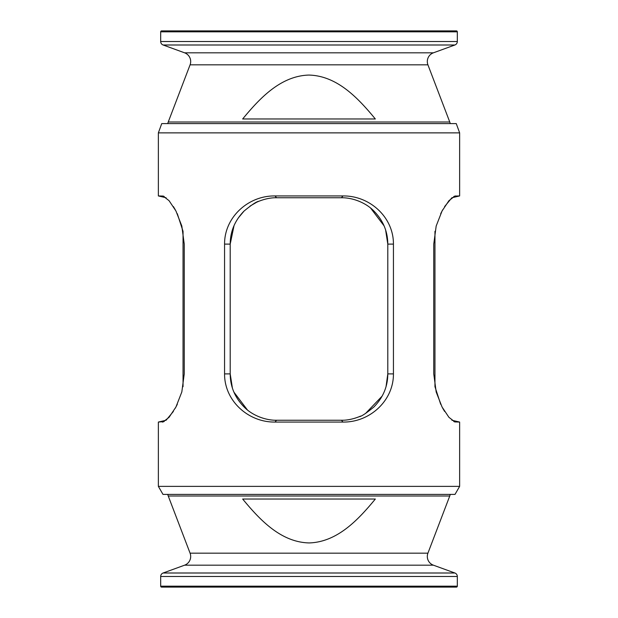 <?xml version="1.0" encoding="UTF-8"?>
<svg xmlns="http://www.w3.org/2000/svg" width="618" height="618" viewBox="0 0 618 618"><rect width="100%" height="100%" fill="white"/><g stroke="black" fill="none" stroke-linecap="round" stroke-linejoin="round"><path stroke-width="0.93" d="M451.889 420.24L459.637 422.063L459.637 486.374L158.362 486.374L158.362 422.063L164.179 421.53M166.111 197.76L158.362 195.937L163.152 196.068L169.069 200.688L175.945 210.993L181.816 225.995L184.249 244.11L184.249 373.89L181.823 391.959L175.945 407.007L169.062 417.32L163.152 421.932L162.248 422.063M275.018 422.063C248.189 422.403 224.38 400.742 224.566 373.89L224.566 244.11C224.373 217.343 248.181 195.543 275.018 195.937L342.982 195.937C369.811 195.597 393.62 217.258 393.434 244.11L393.434 373.89C393.627 400.657 369.819 422.457 342.982 422.063L275.018 422.063L276.555 420.24L341.445 420.24C346.852 420.371 352.762 419.197 359.166 416.717C361.26 416.555 366.173 413.311 373.913 406.968C383.129 397.529 387.756 386.505 387.795 373.89L387.795 244.11L385.632 230.105M158.362 132.87L161.738 123.6L456.262 123.6L459.637 132.87L158.362 132.87L158.362 195.937M459.637 422.063L454.848 421.932L448.931 417.312L442.055 407.007L436.184 392.005L433.751 373.89L433.751 244.11L436.177 226.041L442.055 210.993L448.938 200.68L454.848 196.068L459.637 195.937L459.637 132.87M459.637 486.374L455.002 494.4L162.998 494.4L158.362 486.374M258.834 201.283L257.073 202.055M256.64 202.256L250.043 206.095M244.095 211.024L238.285 217.969M234.013 225.709L230.205 244.11L230.205 373.89L232.368 387.895M384.017 225.779L370.607 208.081M359.12 201.259L355.049 199.799M354.971 418.224L359.135 416.733M359.166 416.717L360.572 416.107M365.508 413.504L382.094 396.161M386.096 386.32L387.795 373.89L393.434 373.89M233.983 392.221L247.393 409.919M258.88 416.741L262.951 418.201M459.637 195.937L451.889 197.76L444.612 206.566M442.681 209.834L440.696 213.712M434.956 231.317L434.956 386.69L440.696 404.288M442.681 408.166L444.612 411.433M454.663 421.878L453.821 421.53M158.362 422.063L166.111 420.24L173.388 411.433M175.319 408.166L177.304 404.288M183.044 386.683L183.044 231.31L177.304 213.712M175.319 209.834L173.388 206.566M163.337 196.122L164.179 196.47M393.434 244.11L387.795 244.11C387.741 231.456 383.114 220.425 373.905 211.032C365.895 202.665 352.445 197.528 341.445 197.76L276.555 197.76C271.147 197.629 265.238 198.803 258.834 201.283C256.74 201.445 251.827 204.689 244.087 211.032C234.871 220.471 230.244 231.495 230.205 244.11L224.566 244.11M224.566 373.89L230.205 373.89C230.259 386.544 234.886 397.575 244.095 406.968C252.105 415.335 265.555 420.472 276.555 420.24M161.607 587.1A0.927 0.927 0 0 1 160.68 586.173L160.68 576.486A3.708 3.708 0 0 1 163.121 573.002L184.589 565.184A9.27 9.27 0 0 0 190.081 553.172L427.919 553.172A9.27 9.27 0 0 0 433.411 565.184L454.879 573.002A3.708 3.708 0 0 1 457.32 576.486L457.32 586.173A0.927 0.927 0 0 1 456.393 587.1L161.607 587.1L456.393 587.1M427.919 553.172L449.757 495.999A9.27 9.27 0 0 0 450.205 494.4M190.081 553.172L168.243 495.999A9.27 9.27 0 0 1 167.795 494.4M242.665 499.035C259.545 519.46 280.603 542.272 309.193 542.936C337.737 542.04 358.687 519.166 375.335 499.035L242.665 499.035M187.347 587.1L430.653 587.1M167.795 123.6A9.27 9.27 0 0 1 168.243 122.001L190.081 64.828A9.27 9.27 0 0 0 184.589 52.816L433.411 52.816A9.27 9.27 0 0 0 427.919 64.828L449.757 122.001A9.27 9.27 0 0 1 450.205 123.6M375.335 118.965C358.455 98.54 337.397 75.728 308.807 75.064C280.263 75.96 259.313 98.834 242.665 118.965L375.335 118.965M433.411 52.816L454.879 44.998A3.708 3.708 0 0 0 457.32 41.514L457.32 31.827A0.927 0.927 0 0 0 456.393 30.9L161.607 30.9A0.927 0.927 0 0 0 160.68 31.827L457.32 31.827M184.589 52.816L163.121 44.998A3.708 3.708 0 0 1 160.68 41.514L160.68 31.827M453.821 196.47L455.752 195.937M342.982 422.063L341.445 420.24M341.445 197.76L342.982 195.937M276.555 197.76L275.018 195.937M168.243 495.999L449.757 495.999M184.589 565.184L433.411 565.184M163.121 573.002L454.879 573.002M160.68 576.486L457.32 576.486M160.68 586.173L457.32 586.173M168.243 122.001L449.757 122.001M190.081 64.828L427.919 64.828M163.121 44.998L454.879 44.998M160.68 41.514L457.32 41.514"/></g></svg>
